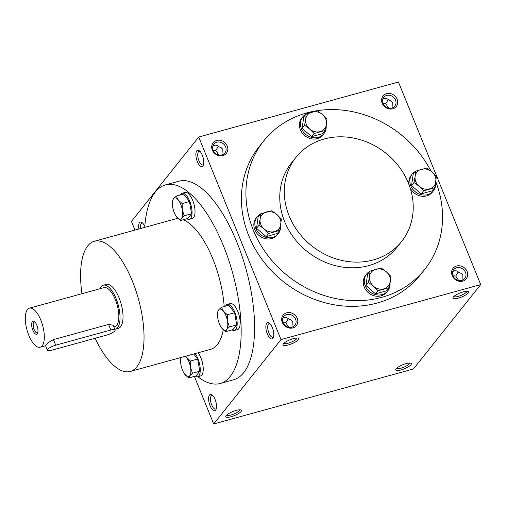 <?xml version="1.0" encoding="UTF-8"?>
<svg xmlns="http://www.w3.org/2000/svg" width="506" height="506" viewBox="0 0 506 506"><rect width="100%" height="100%" fill="white"/><g stroke="black" fill="none" stroke-linecap="round" stroke-linejoin="round"><path stroke-width="0.76" d="M218.763 154.956L215.853 150.503L218.377 146.335M213.121 150.263A7.071 6.211 38.6 0 0 218.617 154.925A7.071 6.211 38.6 0 0 224.892 152.951A7.071 6.211 38.6 0 0 223.235 143.685A7.071 6.211 38.6 0 0 213.829 144.134A7.071 6.211 38.6 0 0 213.121 150.263L215.853 150.503M203.576 164.488A7.071 2.84 74.6 0 1 202.931 164.918A7.071 2.84 74.6 0 1 198.314 158.852A7.071 2.84 74.6 0 1 199.174 151.281A7.071 2.84 74.6 0 1 199.952 151.326M212.862 145.994C215.063 144.729 217.049 144.988 218.832 146.772L221.147 147.657L222.754 149.289L223.038 154.45M382.77 99.201C384.971 97.943 386.963 98.202 388.741 99.986L391.062 100.871L392.662 102.503L392.947 107.658M388.671 108.164L385.768 103.711L388.285 99.543M383.029 103.471A7.071 6.211 38.6 0 0 388.526 108.132A7.071 6.211 38.6 0 0 394.8 106.159A7.071 6.211 38.6 0 0 393.143 96.893A7.071 6.211 38.6 0 0 383.744 97.348A7.071 6.211 38.6 0 0 383.029 103.471M382.226 103.294A8.444 7.419 38.6 0 0 396.065 106.76A8.444 7.419 38.6 0 0 390.746 93.673A8.444 7.419 38.6 0 0 382.226 103.294M383.023 103.464L385.768 103.711M282.297 322.423A8.444 7.419 38.6 0 0 296.13 325.889A8.444 7.419 38.6 0 0 290.817 312.797A8.444 7.419 38.6 0 0 282.297 322.423M283.094 322.6A7.071 6.211 38.6 0 0 288.597 327.255A7.071 6.211 38.6 0 0 294.865 325.288A7.071 6.211 38.6 0 0 293.214 316.022A7.071 6.211 38.6 0 0 283.809 316.471A7.071 6.211 38.6 0 0 283.094 322.6L285.833 322.841L288.357 318.666M288.743 327.287L285.833 322.841M452.206 275.631A8.444 7.419 38.6 0 0 466.039 279.097A8.444 7.419 38.6 0 0 460.726 266.004A8.444 7.419 38.6 0 0 452.206 275.631M453.009 275.808A7.071 6.211 38.6 0 0 458.506 280.469A7.071 6.211 38.6 0 0 464.78 278.496A7.071 6.211 38.6 0 0 463.123 269.23A7.071 6.211 38.6 0 0 453.724 269.685A7.071 6.211 38.6 0 0 453.009 275.808L455.742 276.048L458.265 271.88M458.651 280.501L455.742 276.048M452.75 271.539C454.951 270.28 456.937 270.539 458.721 272.317L461.364 273.43L462.826 275.169L462.927 279.995M282.841 318.331C285.042 317.066 287.029 317.325 288.806 319.109L291.127 319.994L292.727 321.626L293.018 326.787M194.374 376.401L213.69 423.977L413.408 368.982L480.7 284.593L398.443 82.023L198.725 137.018L131.44 221.407L134.957 230.072M212.318 150.086A8.444 7.419 38.6 0 0 226.15 153.552A8.444 7.419 38.6 0 0 220.837 140.459A8.444 7.419 38.6 0 0 212.318 150.086M435.856 181.888A102.984 90.511 -141.4 0 1 424.755 269.344L420.233 275.011A102.984 90.511 -141.4 0 1 283.284 281.576A102.984 90.511 -141.4 0 1 259.192 146.601L263.708 140.934A102.984 90.511 -141.4 0 1 430.992 171.091M213.69 423.977L280.982 339.589L198.725 137.018M280.982 339.589L480.7 284.593M453.319 297.047A8.444 2.169 157.9 0 0 453.015 297.522A8.444 2.169 157.9 0 0 461.592 297.003A8.444 2.169 157.9 0 0 468.094 291.399A8.444 2.169 157.9 0 0 460.587 292.734A8.444 2.169 157.9 0 0 453.319 297.047M410.98 364.737A8.444 2.169 -22.1 0 1 401.619 369.766A8.444 2.169 -22.1 0 1 395.774 369.317A8.444 2.169 -22.1 0 1 402.713 364.775A8.444 2.169 -22.1 0 1 410.853 363.194A8.444 2.169 -22.1 0 1 410.98 364.737M283.411 343.833A8.444 2.169 157.9 0 0 283.107 344.308A8.444 2.169 157.9 0 0 291.677 343.795A8.444 2.169 157.9 0 0 298.186 338.185A8.444 2.169 157.9 0 0 290.672 339.526A8.444 2.169 157.9 0 0 283.411 343.833M241.071 411.523A8.444 2.169 -22.1 0 1 231.71 416.552A8.444 2.169 -22.1 0 1 225.859 416.103A8.444 2.169 -22.1 0 1 232.804 411.568A8.444 2.169 -22.1 0 1 240.938 409.98A8.444 2.169 -22.1 0 1 241.071 411.523M202.356 155.285A8.444 3.39 74.6 0 1 203.292 165.348A8.444 3.39 74.6 0 1 196.568 159.333A8.444 3.39 74.6 0 1 199.263 150.725A8.444 3.39 74.6 0 1 202.356 155.285M144.805 226.378A8.444 3.39 -105.4 0 0 142.022 222.52A8.444 3.39 -105.4 0 0 138.859 229.003M272.329 327.622A8.444 3.39 74.6 0 1 273.272 337.685A8.444 3.39 74.6 0 1 266.548 331.67A8.444 3.39 74.6 0 1 269.243 323.062A8.444 3.39 74.6 0 1 272.329 327.622M210.066 405.711A8.444 3.39 -105.4 0 0 216.024 409.48A8.444 3.39 -105.4 0 0 215.847 401.663A8.444 3.39 -105.4 0 0 211.995 394.857A8.444 3.39 -105.4 0 0 208.75 396.925A8.444 3.39 -105.4 0 0 210.066 405.711M220.135 383.485L233.551 379.791A102.984 41.397 -105.4 0 0 236.84 242.083A102.984 41.397 -105.4 0 0 178.865 181.211L165.456 184.905A102.984 41.397 74.6 0 1 223.424 245.777A102.984 41.397 74.6 0 1 220.135 383.485A102.984 41.397 74.6 0 1 197.789 376.698M408.367 183.052A67.532 59.354 -141.4 0 1 401.555 241.571A67.532 59.354 -141.4 0 1 311.753 245.872A67.532 59.354 -141.4 0 1 295.947 157.366A67.532 59.354 -141.4 0 1 355.844 138.549A67.532 59.354 -141.4 0 1 408.367 183.052M401.555 241.571L397.033 247.238A67.532 59.354 -141.4 0 1 307.231 251.545A67.532 59.354 -141.4 0 1 291.431 163.033L295.947 157.366M424.755 269.344A102.984 90.511 -141.4 0 1 287.806 275.903A102.984 90.511 -141.4 0 1 263.708 140.934M81.966 293.701A67.532 27.147 74.6 0 1 94.382 241.248A67.532 27.147 74.6 0 1 132.395 281.165A67.532 27.147 74.6 0 1 130.238 371.467A67.532 27.147 74.6 0 1 95.147 338.261M183.121 219.749A67.532 27.147 74.6 0 1 212.881 259.002A67.532 27.147 74.6 0 1 224.196 306.503M223.291 329.754A67.532 27.147 74.6 0 1 210.724 349.304L130.238 371.467M94.382 241.248L174.867 219.085A67.532 27.147 74.6 0 1 178.27 218.693M103.281 285.201L106.26 284.385A22.795 9.159 74.6 0 1 119.093 297.857A22.795 9.159 74.6 0 1 118.36 328.331L115.381 329.153A22.795 9.159 -105.4 0 0 118.164 304.745A22.795 9.159 -105.4 0 0 103.281 285.201A22.795 9.159 -105.4 0 0 99.903 288.762M144.735 227.384A102.984 41.397 74.6 0 1 165.456 184.905M239.705 409.822A7.071 1.815 -22.1 0 1 239.363 410.632A7.071 1.815 -22.1 0 1 232.633 414.477A7.071 1.815 -22.1 0 1 226.637 415.122M283.879 343.334A7.071 1.815 157.9 0 0 291.051 342.239A7.071 1.815 157.9 0 0 296.946 338.027M409.613 363.03A7.071 1.815 -22.1 0 1 409.272 363.839A7.071 1.815 -22.1 0 1 402.542 367.691A7.071 1.815 -22.1 0 1 396.546 368.336M453.793 296.541A7.071 1.815 157.9 0 0 460.96 295.447A7.071 1.815 157.9 0 0 466.861 291.235M212.684 395.452A7.071 2.84 -105.4 0 0 211.906 395.414A7.071 2.84 -105.4 0 0 211.685 404.87A7.071 2.84 -105.4 0 0 215.664 409.05A7.071 2.84 -105.4 0 0 216.315 408.614M273.556 336.819A7.071 2.84 74.6 0 1 272.911 337.255A7.071 2.84 74.6 0 1 268.294 331.19A7.071 2.84 74.6 0 1 269.154 323.619A7.071 2.84 74.6 0 1 269.932 323.657M142.711 223.114A7.071 2.84 -105.4 0 0 141.927 223.076A7.071 2.84 -105.4 0 0 140.624 228.516M34.92 322.037A5.61 2.258 -105.4 0 0 34.326 322.012A5.61 2.258 -105.4 0 0 34.149 329.514A5.61 2.258 -105.4 0 0 37.305 332.828A5.61 2.258 -105.4 0 0 37.805 332.505M51.694 350.228L106.842 335.042A6.755 1.733 157.9 0 0 115.109 329.982A6.755 1.733 157.9 0 0 110.858 330.001L55.711 345.187A6.755 1.733 157.9 0 0 47.444 350.247A6.755 1.733 157.9 0 0 51.694 350.228M114.818 329.261A22.795 9.159 -105.4 0 0 115.381 329.153M47.444 350.247L45.534 345.535L47.817 342.891L53.453 339.615L55.711 345.187M115.109 329.982L113.192 325.269L108.594 324.428L53.453 339.615M113.875 326.939L114.71 326.712A20.259 8.14 -105.4 0 0 117.183 305.017A20.259 8.14 -105.4 0 0 103.951 287.642L29.43 308.167A20.259 8.14 -105.4 0 0 28.785 335.257A20.259 8.14 -105.4 0 0 40.189 347.23A20.259 8.14 -105.4 0 0 42.662 325.535A20.259 8.14 -105.4 0 0 29.43 308.167M32.801 330.216A6.755 2.713 -105.4 0 0 37.57 333.233A6.755 2.713 -105.4 0 0 37.425 326.977A6.755 2.713 -105.4 0 0 34.345 321.531A6.755 2.713 -105.4 0 0 31.752 323.182A6.755 2.713 -105.4 0 0 32.801 330.216M225.625 331.651L232.956 329.634L236.726 324.903L234.62 312.714L228.744 305.251L221.413 307.275L223.481 311.241L227.289 314.732L227.472 321.07A10.974 4.409 -105.4 0 0 223.481 311.241A10.974 4.409 -105.4 0 0 218.662 309.874A10.974 4.409 -105.4 0 0 217.523 313.72A10.974 4.409 -105.4 0 0 217.827 318.331A10.974 4.409 -105.4 0 0 221.312 327.464A10.974 4.409 -105.4 0 0 221.818 328.16A10.974 4.409 -105.4 0 0 226.644 329.526A10.974 4.409 -105.4 0 0 227.472 321.07L229.389 326.927L226.644 329.526L225.625 331.651L221.312 327.464M234.62 312.714L227.289 314.732M231.963 329.906A13.504 5.427 -105.4 0 0 234.436 330.462L237.415 329.646A13.504 5.427 -105.4 0 0 239.066 315.181A13.504 5.427 -105.4 0 0 230.243 303.6L227.264 304.422A13.504 5.427 -105.4 0 0 225.429 306.168M234.436 330.462A13.504 5.427 -105.4 0 0 236.081 316.003A13.504 5.427 -105.4 0 0 227.264 304.422M236.726 324.903L229.389 326.927M217.523 313.72L217.643 312L218.662 309.874L221.413 307.275M180.478 220.483L187.815 218.459L191.584 213.734L189.478 201.546L183.602 194.083L176.271 196.1L178.34 200.072L182.141 203.564L182.331 209.895A10.974 4.409 -105.4 0 0 178.34 200.072A10.974 4.409 -105.4 0 0 173.52 198.706A10.974 4.409 -105.4 0 0 172.382 202.545A10.974 4.409 -105.4 0 0 172.685 207.163A10.974 4.409 -105.4 0 0 176.17 216.29A10.974 4.409 -105.4 0 0 176.676 216.985A10.974 4.409 -105.4 0 0 181.502 218.358A10.974 4.409 -105.4 0 0 182.331 209.895L184.247 215.752L181.502 218.358L180.478 220.483L176.17 216.29M189.478 201.546L182.141 203.564M186.822 218.731A13.504 5.427 -105.4 0 0 189.295 219.294L192.274 218.472A13.504 5.427 -105.4 0 0 193.924 204.007A13.504 5.427 -105.4 0 0 185.101 192.432L182.122 193.248A13.504 5.427 -105.4 0 0 180.288 194.993M189.295 219.294A13.504 5.427 -105.4 0 0 190.939 204.829A13.504 5.427 -105.4 0 0 182.122 193.248M191.584 213.734L184.247 215.752M172.382 202.545L172.502 200.825L173.52 198.706L176.271 196.1M185.639 356.211L190.357 361.05L190.547 367.381A10.974 4.409 -105.4 0 0 186.556 357.552A10.974 4.409 -105.4 0 0 185.354 356.287M181.059 357.47A10.974 4.409 -105.4 0 0 180.598 360.032A10.974 4.409 -105.4 0 0 180.901 364.643A10.974 4.409 -105.4 0 0 184.38 373.776A10.974 4.409 -105.4 0 0 184.892 374.472A10.974 4.409 -105.4 0 0 189.712 375.838L188.694 377.963L196.024 375.945L199.794 371.221L197.688 359.026L190.357 361.05M197.688 359.026L193.722 353.985M189.712 375.838A10.974 4.409 -105.4 0 0 190.547 367.381L192.463 373.238L189.712 375.838M195.038 376.217A13.504 5.427 -105.4 0 0 197.504 376.78L200.49 375.958A13.504 5.427 -105.4 0 0 203.115 366.635A13.504 5.427 -105.4 0 0 198.118 352.771M197.504 376.78A13.504 5.427 -105.4 0 0 200.136 367.457A13.504 5.427 -105.4 0 0 195.139 353.593M199.794 371.221L192.463 373.238M188.694 377.963L184.38 373.776M180.598 360.032L180.933 357.508M378.026 290.754L373.523 286.244L368.438 282.468L369.532 276.421A10.974 9.646 38.6 0 0 373.523 286.244A10.974 9.646 38.6 0 0 383.909 288.85A10.974 9.646 38.6 0 0 390.303 281.627A10.974 9.646 38.6 0 0 386.312 271.798A10.974 9.646 38.6 0 0 375.926 269.198A10.974 9.646 38.6 0 0 369.532 276.421L370.044 271.102L381.233 268.022L386.312 271.798L390.815 276.308L389.209 287.674L378.026 290.754L375.553 293.853L386.742 290.773L389.209 287.674M370.044 271.102L367.571 274.201L365.971 285.567L368.438 282.468M365.971 285.567L375.553 293.853M369.842 271.361A13.504 11.872 38.6 0 0 366.597 274.069L365.591 275.327A13.504 11.872 38.6 0 0 368.754 293.031A13.504 11.872 38.6 0 0 386.71 292.164L387.716 290.906A13.504 11.872 38.6 0 0 390.031 283.379M366.597 274.069A13.504 11.872 38.6 0 0 369.753 291.766A13.504 11.872 38.6 0 0 387.716 290.906M268.597 233.487L264.1 228.978L259.015 225.202L260.109 219.155A10.974 9.646 38.6 0 0 264.1 228.978A10.974 9.646 38.6 0 0 274.486 231.584A10.974 9.646 38.6 0 0 280.881 224.36A10.974 9.646 38.6 0 0 276.89 214.531A10.974 9.646 38.6 0 0 266.504 211.932A10.974 9.646 38.6 0 0 260.109 219.155L260.622 213.836L271.804 210.755L276.89 214.531L281.393 219.041L279.786 230.407L268.597 233.487L266.131 236.587L277.32 233.506L279.786 230.407M260.622 213.836L258.149 216.935L256.548 228.301L259.015 225.202M256.548 228.301L266.131 236.587M260.419 214.095A13.504 11.872 38.6 0 0 257.174 216.802L256.169 218.061A13.504 11.872 38.6 0 0 259.331 235.758A13.504 11.872 38.6 0 0 277.288 234.898L278.294 233.639A13.504 11.872 38.6 0 0 280.609 226.112M257.174 216.802A13.504 11.872 38.6 0 0 260.331 234.499A13.504 11.872 38.6 0 0 278.294 233.639M314.182 133.533L309.685 129.03L304.599 125.248L305.694 119.201A10.974 9.646 38.6 0 0 309.685 129.03A10.974 9.646 38.6 0 0 320.07 131.63A10.974 9.646 38.6 0 0 326.465 124.406A10.974 9.646 38.6 0 0 322.474 114.584A10.974 9.646 38.6 0 0 312.088 111.978A10.974 9.646 38.6 0 0 305.694 119.201L306.206 113.882L317.388 110.801L322.474 114.584L326.971 119.087L325.371 130.453L314.182 133.533L311.715 136.633L322.898 133.552L325.371 130.453M306.206 113.882L303.733 116.981L302.133 128.347L304.599 125.248M302.133 128.347L311.715 136.633M305.997 114.141A13.504 11.872 38.6 0 0 302.759 116.848L301.753 118.107A13.504 11.872 38.6 0 0 304.909 135.81A13.504 11.872 38.6 0 0 322.872 134.95L323.878 133.692A13.504 11.872 38.6 0 0 326.193 126.158M302.759 116.848A13.504 11.872 38.6 0 0 305.915 134.552A13.504 11.872 38.6 0 0 323.878 133.692M423.604 190.806L419.107 186.297L414.022 182.521L415.116 176.467A10.974 9.646 38.6 0 0 419.107 186.297A10.974 9.646 38.6 0 0 429.493 188.896A10.974 9.646 38.6 0 0 435.887 181.673A10.974 9.646 38.6 0 0 431.896 171.85A10.974 9.646 38.6 0 0 421.511 169.244A10.974 9.646 38.6 0 0 415.116 176.467L415.628 171.148L426.811 168.068L431.896 171.85L436.393 176.354L434.793 187.726L423.604 190.806L421.137 193.899L432.32 190.819L434.793 187.726M415.628 171.148L413.155 174.247L411.555 185.613L414.022 182.521M411.555 185.613L421.137 193.899M415.42 171.407A13.504 11.872 38.6 0 0 412.181 174.115L411.176 175.373A13.504 11.872 38.6 0 0 409.209 185.228M410.024 187.568A13.504 11.872 38.6 0 0 420.575 196.037A13.504 11.872 38.6 0 0 432.295 192.217L433.3 190.958A13.504 11.872 38.6 0 0 435.615 183.425M412.181 174.115A13.504 11.872 38.6 0 0 415.337 191.818A13.504 11.872 38.6 0 0 433.3 190.958M108.594 324.428L110.858 330.001M40.189 347.23L45.616 345.737"/></g></svg>
